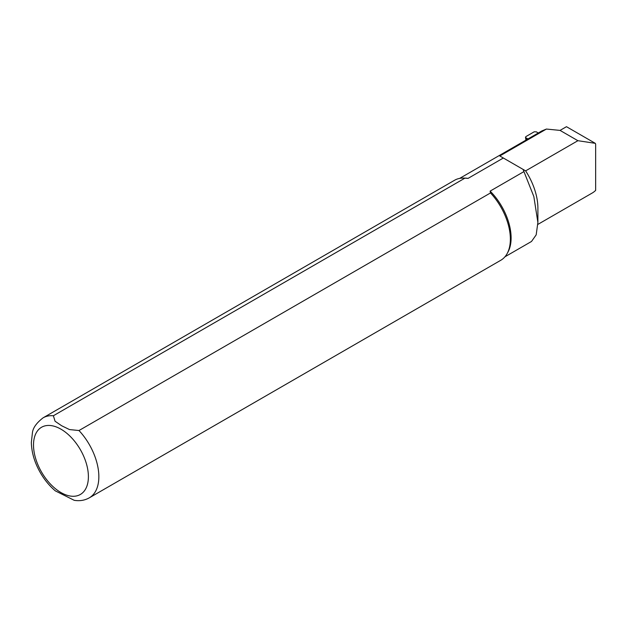 <?xml version="1.0" encoding="UTF-8"?>
<svg xmlns="http://www.w3.org/2000/svg" width="627" height="627" viewBox="0 0 627 627"><rect width="100%" height="100%" fill="white"/><g stroke="black" fill="none" stroke-linecap="round" stroke-linejoin="round"><path stroke-width="0.94" d="M538.248 133.018L536.328 131.835L534.204 131.803L525.904 136.6L525.481 137.274L525.943 137.822L528.005 138.935M531.516 241.45L536.179 234.866L537.88 222.46L533.851 196.572L523.945 171.586L490.126 191.117A45.277 26.138 60 0 1 507.933 252.156L507.118 253.637A46.202 26.671 60 0 1 500.793 260.268L89.277 497.854A46.202 26.671 60 0 0 78.986 430.53L490.494 192.951L490.126 191.117M53.381 415.748A46.202 26.671 60 0 0 43.083 417.833L454.591 180.247A46.202 26.671 60 0 1 463.502 178.092L465.187 178.123A45.277 26.138 60 0 1 468.063 178.381L464.889 178.162L53.381 415.748L55.051 421.226L61.658 425.757L69.479 429.566L78.986 430.53M459.654 178.397L541.822 130.957L546.423 129.052L499.805 155.966L503.348 158.012L468.063 178.381M537.848 224.411L592.233 193.014A48.044 27.737 60 0 0 595.65 190.373L595.65 144.116A48.044 27.737 60 0 0 595.282 143.332L566.471 126.693L560.052 130.4L546.423 129.052M595.282 143.332L577.898 140.699L560.052 130.4M577.898 140.699L525.63 170.873L523.083 169.408L523.945 171.586M537.895 222.46L537.895 208.133A48.044 27.737 60 0 0 525.63 170.873L503.348 158.012M490.494 192.951A46.202 26.671 60 0 1 507.118 253.637M463.502 178.092A46.202 26.671 60 0 1 464.889 178.162M89.277 497.854C84.676 500.409 79.653 501.224 74.198 500.307L55.317 490.863M525.943 137.822L526.288 139.923M60.952 429.174A38.803 22.407 60 0 1 84.716 490.424A38.803 22.407 60 0 1 37.189 462.985A38.803 22.407 60 0 1 60.952 429.174M525.943 140.127L525.481 137.274M504.923 256.811L531.524 241.458M43.083 417.833C36.429 422.998 32.87 428.029 32.4 432.936L31.35 442.419C31.577 452.428 34.548 462.467 40.253 472.539C44.454 479.827 49.525 485.98 55.45 490.98"/></g></svg>
